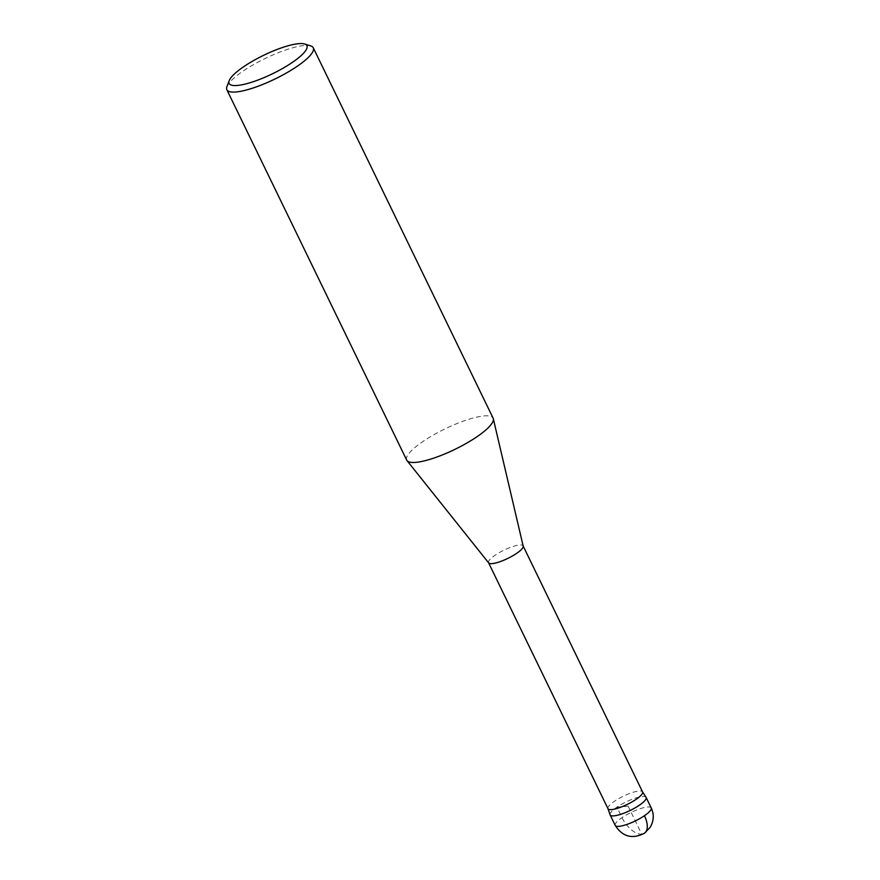 <?xml version="1.0" encoding="UTF-8"?>
<svg xmlns="http://www.w3.org/2000/svg" width="880" height="880" viewBox="0 0 880 880"><rect width="100%" height="100%" fill="white"/><g stroke="black" fill="none" stroke-linecap="round" stroke-linejoin="round"><path stroke-width="0.66" stroke-dasharray="4.4 3.3" d="M607.97 808.643L607.948 808.577A19.217 4.554 154.1 0 1 623.293 796.213A19.217 4.554 154.1 0 1 642.499 791.802L642.532 791.857M610.071 814.803A20.009 4.741 154.1 0 1 626.065 801.922A20.009 4.741 154.1 0 1 646.063 797.324M488.675 562.914A19.217 4.554 154.1 0 1 488.543 562.705A19.217 4.554 154.1 0 1 503.844 550.22A19.217 4.554 154.1 0 1 523.116 545.919L523.171 546.029M406.703 460.13A48.037 11.374 154.1 0 1 444.95 428.912A48.037 11.374 154.1 0 1 493.119 418.165M226.941 86.614A48.037 11.374 154.1 0 1 265.078 58.531A48.037 11.374 154.1 0 1 310.75 45.914M610.126 814.924A20.009 4.741 154.1 0 1 626.065 801.922A20.009 4.741 154.1 0 1 646.14 797.445M628.133 806.179L616.913 807.147L622.006 817.641A20.009 10.219 -124.2 0 0 641.718 834.174L628.133 806.179M615.23 825.418A20.009 4.741 154.1 0 1 631.158 812.416A20.009 4.741 154.1 0 1 651.233 807.939M644.479 833.228A20.009 10.219 55.8 0 1 641.718 834.174"/><path stroke-width="1.32" d="M644.446 815.716A20.009 4.741 154.1 0 0 651.233 807.939L646.14 797.445A20.009 4.741 154.1 0 1 639.353 805.222A20.009 4.741 154.1 0 0 646.063 797.324L642.499 791.802A19.217 4.554 154.1 0 1 642.565 791.912A19.217 4.554 154.1 0 1 636.053 799.381A19.217 4.554 154.1 0 1 618.596 807.972A19.217 4.554 154.1 0 1 607.992 808.698A19.217 4.554 154.1 0 1 607.948 808.577L610.071 814.803A20.009 4.741 154.1 0 0 620.928 814.242A20.009 4.741 154.1 0 0 639.353 805.222A20.009 4.741 154.1 0 1 621.17 814.165A20.009 4.741 154.1 0 1 610.126 814.924L615.23 825.418A20.009 4.741 154.1 0 0 626.263 824.659A20.009 4.741 154.1 0 0 644.446 815.716A20.009 10.219 55.8 0 1 644.479 833.228C632.313 839.421 622.567 836.814 615.23 825.418M642.565 791.912L523.116 545.919A19.217 4.554 154.1 0 1 523.193 546.15A19.217 4.554 154.1 0 1 516.604 553.388A19.217 4.554 154.1 0 1 488.675 562.914L407.033 460.647A48.037 11.374 154.1 0 1 406.703 460.13L226.853 89.738A48.037 11.374 154.1 0 1 226.941 86.614L229.218 80.63A43.23 10.241 154.1 0 1 263.538 55.352A43.23 10.241 154.1 0 1 304.634 44A43.23 10.241 154.1 0 1 292.259 62.469A43.23 10.241 154.1 0 1 248.655 83.149A43.23 10.241 154.1 0 1 229.218 80.63M304.645 44L310.75 45.914A48.037 11.374 154.1 0 1 313.269 47.773L493.119 418.165A48.037 11.374 154.1 0 1 493.317 418.748A48.037 11.374 154.1 0 1 476.839 436.832A48.037 11.374 154.1 0 1 407.033 460.647M313.269 47.773A48.037 11.374 154.1 0 1 296.989 66.44A48.037 11.374 154.1 0 1 253.352 87.912A48.037 11.374 154.1 0 1 226.853 89.738M488.543 562.705L607.992 808.698M493.317 418.748L523.193 546.15M651.233 807.939C654.214 814.44 653.862 820.897 650.199 827.288L644.479 833.228"/></g></svg>
